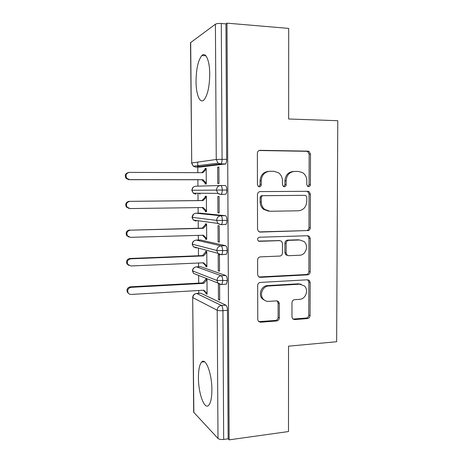 <?xml version="1.0" encoding="UTF-8"?>
<svg xmlns="http://www.w3.org/2000/svg" width="463" height="463" viewBox="0 0 463 463"><rect width="100%" height="100%" fill="white"/><g stroke="black" fill="none" stroke-linecap="round" stroke-linejoin="round"><path stroke-width="0.69" d="M308.595 186.641C309.689 186.514 310.291 185.842 310.401 184.627L310.482 154.063L309.053 151.453L307.907 151.135L260.084 150.33C258.435 150.487 257.526 151.459 257.364 153.259L257.44 184.737L258.238 186.415L259.349 186.803C260.501 186.67 261.138 185.981 261.248 184.731L261.242 180.674C261.763 174.95 264.645 171.814 269.883 171.275L273.917 171.293L278.431 172.728C281.018 174.632 282.361 177.283 282.453 180.68L282.453 184.685L283.292 186.392L284.311 186.722C285.434 186.595 286.053 185.912 286.163 184.679L286.163 180.68C286.684 175.031 289.497 171.941 294.595 171.403L298.513 171.426L302.64 172.658C305.314 174.516 306.703 177.19 306.807 180.68L306.795 184.633L307.669 186.357L308.595 186.641M307.959 186.514L309.081 184.656L309.157 154.22L307.727 151.621L306.587 151.303L259.118 150.51M258.8 186.716L260.096 184.76L260.084 180.726L261.242 180.674M283.715 186.612L284.924 184.708L284.924 180.726L286.163 180.68M198.43 377.802C198.442 369.758 199.518 364.508 201.665 362.049C205.653 357.245 211.95 373.479 211.886 389.672C211.846 397.758 210.769 402.978 208.657 405.333C204.345 410.062 198.343 393.116 198.43 377.802M196.028 81.419C196.202 68.831 198.147 60.202 201.868 55.531C205.699 51.486 209.745 60.601 209.739 74.161C209.49 86.975 207.546 95.575 203.905 99.95C199.889 104.025 196.034 94.481 196.028 81.419M291.974 316.958L292.68 318.845L294.561 319.586L307.519 318.579C309.058 318.289 309.909 317.288 310.065 315.581L310.152 282.459L309.301 280.399L307.606 279.785L260.368 282.424C258.736 282.69 257.839 283.709 257.677 285.474L257.764 319.563L258.389 321.357L260.455 322.236L276.683 320.975C278.28 320.68 279.154 319.661 279.316 317.925L279.311 303.531L278.587 301.616L276.671 300.852L268.644 301.384C266.555 301.482 264.784 300.759 263.343 299.208C259.118 294.914 262.671 286.047 268.621 285.995L299.706 284.189L304.353 285.908C308.943 289.879 305.702 299.214 299.683 299.318L294.584 299.659C293.01 299.937 292.147 300.938 291.985 302.669L291.974 316.958M226.992 23.15L229.15 439.85L288.49 431.545L288.53 346.174L336.647 341.729L337.776 120.704L288.652 119.003L288.698 28.405L226.992 23.15L225.95 23.885L221.291 23.491L222.066 159.324L226.667 159.382L225.95 23.885M307.721 230.748C309.278 230.533 310.135 229.561 310.291 227.831L310.378 194.153L309.162 191.723L307.814 191.306L260.177 191.589C258.528 191.775 257.625 192.764 257.463 194.553L257.544 229.237L258.47 231.407L260.264 232.085L306.413 230.591C307.964 230.377 308.815 229.405 308.977 227.686L309.058 194.147L307.843 191.723L306.662 191.312M310.268 238.491L310.181 271.891C310.019 273.61 309.168 274.594 307.617 274.848L260.362 277.354L258.412 276.561L257.654 274.594L257.619 259.905C257.781 258.134 258.678 257.121 260.316 256.878L279.82 256.062C281.423 255.825 282.303 254.829 282.459 253.076L282.459 243.434L281.516 241.258L279.814 240.638L259.471 241.316L258.192 240.824C257.139 239.053 257.567 237.855 259.459 237.224L307.71 235.731L309.249 236.252L310.268 238.491L308.948 238.3L308.867 271.561L310.181 271.891M259.702 277.146L259.286 277.169M190.681 42.405L191.717 162.953L190.513 42.677L215.411 24.221C216.58 23.578 218.536 23.335 221.291 23.491M229.15 439.85L228.143 438.814L223.67 439.433C221.025 439.694 219.132 439.37 217.998 438.467L193.679 412.226L192.695 297.483L193.852 412.62M198.783 293.334L198.76 290.498M198.702 283.119L198.639 275.398M198.569 266.752L198.54 263.013M198.482 255.75L198.424 248.104M198.355 240.031L198.32 235.378M198.262 228.236L198.205 220.718M198.141 213.183L198.1 207.603M198.042 200.577L197.985 193.245M197.927 186.143L197.875 179.737M197.817 172.676L197.776 167.085M197.77 166.813L197.736 162.102M205.063 168.503L205.068 169.336L206.18 169.221L202.892 172.693L129.484 172.375C126.127 173.197 125.236 175.188 126.827 178.342L129.588 179.632L128.841 179.696L201.851 179.742L205.173 183.209L205.178 184.042L206.29 184.002L206.174 168.382L205.063 168.503L206.174 168.509M217.656 167.155L218.895 167.021L218.999 183.545L217.755 183.591L217.656 167.155L218.901 167.16M228.143 438.814L227.46 310.36L222.934 310.679L223.67 439.433M225.921 305.181L200.768 293.212L196.682 293.455L221.418 305.482L225.921 305.181C226.841 305.881 227.356 307.611 227.46 310.36M226.667 159.382C226.627 161.628 226.257 163.15 225.55 163.943L199.692 167.097M199.183 166.645L198.795 165.569M200.386 293.235L200.768 293.212M200.276 266.671L196.462 266.844L221.239 275.745L225.759 275.514C226.679 276.11 227.194 277.783 227.304 280.537L226.424 284.137L225.556 284.184M225.759 275.514L200.56 266.659M203.228 290.237L205.971 292.917L205.977 293.733L207.083 294.248L206.973 278.952M205.867 278.512L205.873 279.328L202.638 282.905L130.392 286.834L131.139 287.332C128.193 288.067 127.169 289.855 128.066 292.703C128.783 293.889 129.843 294.462 131.243 294.439L203.778 290.208L207.077 293.426L205.971 292.917M218.368 283.483L218.467 299.561L219.699 300.134L219.601 284.265M200.166 239.979L196.243 240.1L221.065 245.847L225.603 245.685C226.523 246.166 227.038 247.786 227.148 250.547C227.107 252.433 226.795 253.695 226.21 254.332L225.145 254.372M225.603 245.685L200.352 239.973M205.78 266.52L206.886 266.902L206.776 251.525L205.67 251.224L205.676 252.046L202.429 255.593L129.981 258.476L130.734 258.829C127.701 259.564 126.694 261.392 127.724 264.309L130.832 265.97L203.57 262.793L206.88 266.075L205.775 265.704L205.78 266.52L206.88 266.474M218.287 270.803L219.526 271.225L219.427 254.968L218.189 254.633L218.287 270.803L219.52 270.745M200.057 213.148L196.023 213.217L220.892 215.775L225.435 215.689C226.361 216.053 226.876 217.616 226.986 220.382C226.939 222.362 226.61 223.687 225.996 224.364L225.487 224.555M225.435 215.689L200.143 213.148M205.578 239.168L206.689 239.412L206.573 223.953L205.468 223.791L205.474 224.619L202.221 228.137L130.317 230.169C127.192 230.921 126.22 232.791 127.394 235.783L130.421 237.345L203.361 235.233L206.683 238.584L205.572 238.347L205.578 239.168L206.683 239.134M218.114 241.894L219.352 242.161L219.254 225.817L218.015 225.631L218.114 241.894L219.346 241.854M226.829 190.044L216.447 190.096C216.69 187.336 218.114 185.813 220.712 185.53L225.273 185.518C226.199 185.767 226.72 187.278 226.829 190.044C226.777 192.122 226.424 193.517 225.776 194.234L220.764 194.472L217.946 193.378L193.314 193.21L195.866 194.182L195.091 193.221M199.993 194.153L199.223 193.25M205.381 211.678L206.486 211.776L206.376 196.243L205.265 196.219L205.271 197.047L202.007 200.537L129.9 201.353C126.671 202.128 125.733 204.056 127.093 207.123L130.005 208.57L203.153 207.528L206.481 210.949L205.375 210.85L205.381 211.678L206.486 211.66M217.934 212.824L219.173 212.934L219.074 196.497L217.836 196.474L217.934 212.824L219.173 212.801M220.712 185.53C221.627 185.779 222.136 187.289 222.246 190.067C222.194 192.151 221.852 193.551 221.21 194.269C220.156 194.419 219.068 194.124 217.946 193.378L216.447 190.096L191.775 190.281L193.123 187.336M205.977 293.733L207.077 293.664M218.467 299.561L219.694 299.48M226.986 220.382L216.638 220.388L192.18 217.332L193.644 214.12M227.148 250.547L216.823 250.5L192.238 244.151C192.29 242.676 192.955 241.541 194.24 240.748M227.304 280.537L217.014 280.445L192.469 270.884C192.544 269.2 193.366 267.99 194.923 267.249M293.507 171.478L293.322 171.489C288.241 172.022 285.44 175.101 284.924 180.726M268.679 171.362C263.464 171.912 260.605 175.031 260.084 180.726M259.274 231.911L306.413 230.591M306.766 197.336L305.933 195.646L304.967 195.345L263.169 195.687C262.017 195.82 261.387 196.509 261.277 197.759L261.282 202.024C261.358 205.045 262.469 207.493 264.622 209.374L269.929 211.273L298.456 210.792C303.491 210.15 306.257 207.054 306.761 201.492L306.766 197.336M268.667 211.192L263.459 209.299C261.317 207.43 260.206 204.987 260.131 201.978L260.125 197.736C260.235 196.491 260.866 195.803 262.012 195.67L304.967 195.345M258.939 276.996L306.315 274.507C307.86 274.258 308.711 273.274 308.867 271.561M279.542 240.592L258.568 241.101M299.625 255.235C305.933 255.292 309.024 245.292 303.89 241.449L299.648 239.979L288.773 240.343C287.182 240.569 286.308 241.553 286.146 243.306L286.14 252.931L287.043 255.055L288.762 255.692L299.625 255.235M300.157 239.984L299.648 239.979M287.523 255.426L285.81 254.795L284.907 252.676L284.913 243.092C285.069 241.35 285.943 240.366 287.529 240.141L298.363 239.782M308.948 238.3L307.936 236.072L307.391 235.742M301.158 284.276L298.432 283.813L299.706 284.189M265.276 300.701L262.191 298.757C257.984 294.48 261.526 285.654 267.458 285.607L298.432 283.813M258.684 321.658L275.491 320.442C277.082 320.147 277.956 319.134 278.113 317.404L278.107 303.068L277.042 300.857M292.905 319.059L306.222 318.064C307.756 317.774 308.607 316.779 308.763 315.083L308.844 282.089L307.658 279.785M128.841 179.696L126.092 178.411C124.512 175.344 125.357 173.365 128.621 172.479M129.588 179.632L202.944 179.679L206.284 183.163L205.173 183.209L206.284 183.209M205.068 169.336L201.891 172.693M201.851 179.742L202.944 179.679M129.171 208.483L126.358 207.042C125.004 203.992 125.936 202.076 129.154 201.301M206.382 197.035L205.271 197.047L206.382 197.076L203.101 200.577L129.9 201.353M202.152 207.546L205.375 210.85M202.007 200.537L203.101 200.577M128.882 237.039L126.659 235.551C125.49 232.576 126.457 230.713 129.571 229.966M206.579 224.59L205.474 224.619L206.579 224.781L203.309 228.323L130.317 230.169M202.51 235.256L205.572 238.347M202.221 228.137L203.309 228.323M128.714 265.363L126.989 263.927C125.965 261.028 126.966 259.211 129.981 258.476M206.776 251.999L205.676 252.046L206.782 252.347L203.517 255.917L130.734 258.829M202.869 262.822L205.775 265.704M202.429 255.593L203.517 255.917M128.691 293.513L127.331 292.176C126.434 289.34 127.452 287.564 130.392 286.834M206.973 279.27L205.873 279.328L206.978 279.768L203.726 283.368L131.139 287.332M202.638 282.905L203.726 283.368M309.081 184.656L310.401 184.627M260.096 184.76L261.248 184.731M284.924 184.708L286.163 184.679M191.543 163.005L193.32 166.246L191.717 162.953L216.256 159.486L215.411 24.221M195.548 167.068L193.32 166.246L218.021 163.179L216.256 159.486L222.066 159.324C222.032 161.581 221.667 163.103 220.973 163.902L195.646 167.068L199.779 167.097M217.998 438.467L217.199 310.222L192.868 297.674C193.083 295.244 194.356 293.837 196.682 293.455L196.271 293.501M222.934 310.679C220.255 310.812 218.345 310.661 217.199 310.222C217.442 307.501 218.849 305.921 221.418 305.482C222.321 306.188 222.825 307.918 222.934 310.679M225.157 164.145L220.591 164.105L218.021 163.179L220.973 163.902L225.55 163.943M191.775 190.281L193.314 193.21L191.948 190.281C192.168 187.81 193.447 186.45 195.803 186.201L220.515 185.536M225.996 224.364L220.944 224.659L217.923 223.421C219.236 224.318 220.411 224.671 221.441 224.468C222.049 223.797 222.373 222.466 222.419 220.481C222.309 217.708 221.8 216.14 220.892 215.775C218.299 216.094 216.881 217.633 216.638 220.388L217.923 223.421L193.349 220.052L192.18 217.332C192.394 214.873 193.679 213.501 196.023 213.217L195.93 213.223M225.776 194.234L220.764 194.472M226.21 254.332L221.117 254.685L217.934 253.313C219.312 254.378 220.562 254.777 221.673 254.511C222.246 253.874 222.553 252.613 222.587 250.714C222.483 247.948 221.974 246.328 221.065 245.847C218.484 246.206 217.066 247.757 216.823 250.5L217.934 253.313L193.418 246.767L192.411 244.25C192.625 241.802 193.904 240.419 196.243 240.1L196.04 240.112M195.398 220.33L196.086 221.164L193.349 220.052L192.006 217.286M226.424 284.137L221.291 284.537L217.969 283.055C219.503 284.247 220.81 284.687 221.899 284.386L222.761 280.781C222.651 278.02 222.147 276.342 221.239 275.745C218.663 276.151 217.257 277.713 217.014 280.445L217.969 283.055L193.517 273.373L192.643 271.029C192.857 268.592 194.13 267.197 196.462 266.844L196.156 266.873M195.751 247.392L196.306 248.006L193.418 246.767L192.238 244.157M196.208 274.437L196.526 274.709M259.263 150.458L260.084 150.33M306.587 151.303L307.907 151.135M309.157 154.22L310.482 154.063M259.402 231.957L260.264 232.085M309.058 194.147L310.378 194.153M308.977 227.686L310.291 227.831M262.012 195.67L263.169 195.687M260.125 197.736L261.277 197.759M260.131 201.978L261.282 202.024M306.315 274.507L307.617 274.848M259.222 276.996L260.362 277.354M278.604 240.436L279.814 240.638M258.742 241.182L259.471 241.316M287.529 240.141L288.773 240.343M284.913 243.092L286.146 243.306M284.907 252.676L286.14 252.931M267.458 285.607L268.621 285.995M278.107 303.068L279.311 303.531M278.113 317.404L279.316 317.925M275.491 320.442L276.683 320.975M259.321 321.692L260.455 322.236M308.844 282.089L310.152 282.459M308.763 315.083L310.065 315.581M306.222 318.064L307.519 318.579M293.31 319.059L294.561 319.586M201.665 362.049L204.524 361.771M201.868 55.531L205.885 55.797M195.687 293.652C193.812 294.277 192.816 295.55 192.695 297.483M193.517 273.373L192.469 270.89M307.727 151.621L309.053 151.453M307.843 191.723L309.162 191.723M263.459 209.299L264.622 209.374M285.81 254.795L287.043 255.055M307.936 236.072L309.249 236.252M262.191 298.757L263.343 299.208M277.383 301.158L278.587 301.616M307.993 280.04L309.301 280.399M126.092 178.411L126.827 178.342M126.358 207.042L127.093 207.123M126.659 235.551L127.394 235.783M126.989 263.927L127.724 264.309M127.331 292.176L128.066 292.703"/></g></svg>
